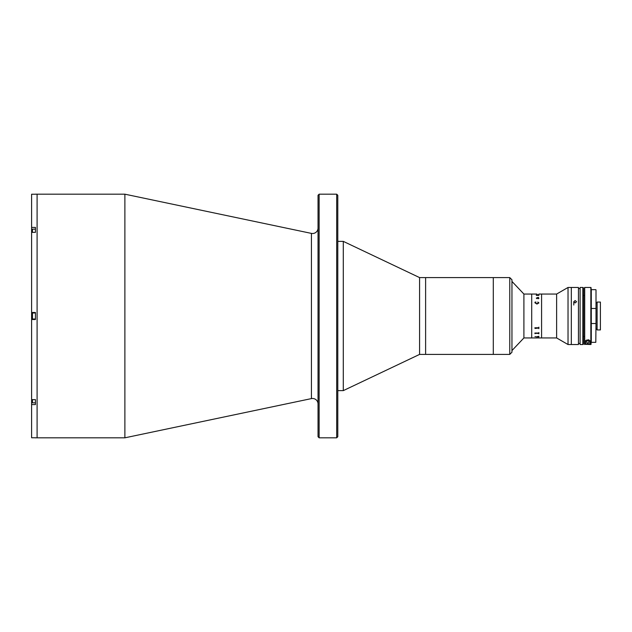 <?xml version="1.0" encoding="UTF-8"?>
<svg xmlns="http://www.w3.org/2000/svg" width="632" height="632" viewBox="0 0 632 632"><rect width="100%" height="100%" fill="white"/><g stroke="black" fill="none" stroke-linecap="round" stroke-linejoin="round"><path stroke-width="0.95" d="M318.038 403.974A5.491 5.491 0 0 0 311.426 398.602L124.883 437.818L124.883 194.182L35.439 194.182M318.038 228.026A5.491 5.491 0 0 1 311.426 233.398L124.883 194.182M124.883 437.818L37.091 437.818L37.091 194.182L37.091 437.818L35.439 437.818M318.038 436.72L318.038 195.28L319.136 194.182L319.136 437.818L318.038 436.72M336.698 194.182L337.796 195.28L337.796 436.72L336.698 437.818L336.698 194.182L319.136 194.182M336.698 437.818L319.136 437.818M509.763 354.41L509.763 277.59L511.959 279.786L511.959 352.214L509.763 354.41L419.577 354.41L343.287 390.631L343.287 241.369L337.796 241.369M419.577 354.41L419.577 277.59L343.287 241.369M509.763 277.59L493.3 277.59L493.3 354.41L493.3 277.59L425.613 277.59L425.613 354.41L425.613 277.59L419.577 277.59M35.439 194.229L31.6 194.229L31.6 227.417L35.439 227.417L35.439 232.379L31.6 232.379L31.6 312.485L35.439 312.485L35.439 319.516L31.6 319.516L31.6 399.622L35.439 399.622L35.439 404.583L31.6 404.583L31.6 437.771L35.439 437.771M31.6 312.485L31.6 319.516M31.6 227.417L31.6 232.379M31.6 399.622L31.6 404.583M35.439 312.982L32.477 312.982L32.477 319.018L35.439 319.018M32.477 319.018L32.477 312.982M35.439 232.379L35.439 229.171L32.477 229.171L32.477 232.379M32.145 232.379L32.477 229.171M32.145 399.622L32.477 402.829L35.439 402.829L35.439 399.622M32.477 402.829L32.477 399.622M537.311 337.938L523.904 337.946L511.959 350.57M536.947 294.054L531.709 294.054L531.709 337.946L531.709 294.054L523.904 294.054L511.959 281.43M523.904 337.946L523.904 294.054M556.618 337.946L556.618 294.054L568.026 287.465L571.32 287.465L571.32 344.535L571.32 287.465L578.454 287.465L578.454 344.535L568.026 344.535L556.618 337.946L541.584 337.946L541.584 294.054L538.875 294.054M556.618 294.054L541.584 294.054L541.584 337.946L538.709 337.946M568.026 344.535L568.026 287.465M537.034 294.828L538.875 295.389L536.363 295.389L537.113 294.741L538.875 294.907L536.987 295.176L538.875 295.089M538.922 298.257L538.282 298.77L537.216 297.767L536.473 298.075L536.884 298.667L536.307 298.083L538.282 297.332L538.922 298.257M538.922 302.918L536.963 304.047L534.98 302.839L534.98 302.175L535.944 302.033L535.138 302.886L536.963 303.692L538.764 302.902L537.816 302.033L538.922 302.918L537.753 302.143M538.922 333.743L538.282 333.23L538.922 333.743M536.363 336.824L538.875 336.295L538.875 336.88L536.363 336.809M535.028 337.946L537.232 337.938M535.193 337.938L538.875 337.899M534.98 336.595L535.565 336.595L534.98 336.595M535.028 333.538L534.87 333.04L538.535 333.04L538.875 332.566L538.875 333.696L538.535 333.246L535.367 333.246L535.028 333.696L534.87 333.064M535.028 328.458L534.87 327.787L538.535 327.787L538.875 327.147L538.875 328.672L538.535 328.055L535.028 328.458M535.028 337.938L537.208 337.938M538.709 333.372L535.193 333.372M537.982 328.055L536.062 328.055M538.764 298.233L537.374 297.767L538.219 298.541L538.764 298.233M538.219 333.459L538.764 333.767M535.138 302.886L536.963 303.7L538.764 302.902M534.98 302.847L534.98 302.183L535.991 302.143M536.26 295.191L538.875 294.67M576.131 344.519L574.654 344.503M575.159 302.941L573.785 301.733L575.159 300.563L576.534 301.733L575.159 302.941M580.097 288.563L578.454 288.563M580.097 343.437L578.454 343.437M582.838 287.465L580.097 287.465L580.097 344.535L582.838 344.535L582.838 287.465A0.545 0.545 0 0 1 583.391 288.018L583.391 343.982A0.545 0.545 0 0 1 582.838 344.535M584.489 344.282L584.489 336.524L583.391 336.524L583.391 337.946L583.391 294.054L583.391 295.476L584.489 295.476L584.489 287.686L584.489 344.282L590.849 344.503L590.849 287.465L590.849 344.503M591.291 336.524L591.07 339.447L591.07 336.524M591.291 295.476L591.07 287.686M596.008 289.883L596.008 329.169L597.106 329.169M596.008 309.285L596.008 329.169M595.794 323.521L591.291 323.521L591.291 342.339L595.794 342.339L596.008 322.715M593.811 323.521L594.909 323.521M595.794 289.661L591.291 289.661L591.291 323.521M591.291 308.479L595.794 308.479M597.106 302.064L597.106 329.936L600.4 329.936L600.4 302.064L597.106 302.064M584.703 344.503L584.703 287.465L590.849 287.465M586.654 341.865A1.122 1.122 0 0 1 587.776 340.735A1.122 1.122 0 0 1 588.906 341.865A1.122 1.122 0 0 1 587.776 342.986A1.122 1.122 0 0 1 586.654 341.865M585.587 341.865C584.537 339.384 590.983 339.313 589.972 341.865L589.972 343.942L585.587 343.942L585.587 341.865A2.196 2.196 0 0 1 585.959 340.64M588.408 339.763A2.196 2.196 0 0 1 589.972 341.865M591.07 344.282L591.07 339.447L591.07 344.282M591.07 339.447L591.07 292.742C591.07 288.769 591.07 288.769 591.07 292.742L591.07 295.476M588.858 342.188L588.89 341.691L588.858 342.188M586.701 341.541L586.67 342.031L586.701 341.541M588.597 341.09L588.187 340.814M587.515 340.767L587.073 340.988M586.962 342.639L587.373 342.915M588.037 342.955L588.487 342.742M311.426 398.602L311.426 233.398M32.145 229.708L31.6 229.708M32.145 402.292L31.6 402.292M343.287 390.631L337.796 390.631M573.785 305.027L573.785 301.733M596.008 302.831L597.106 302.831"/></g></svg>
